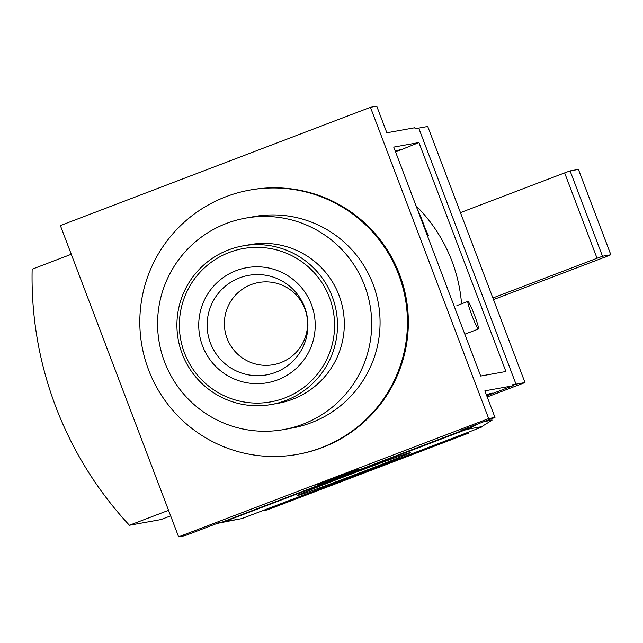 <?xml version="1.0" encoding="UTF-8"?>
<svg xmlns="http://www.w3.org/2000/svg" width="643" height="643" viewBox="0 0 643 643"><rect width="100%" height="100%" fill="white"/><g stroke="black" fill="none" stroke-linecap="round" stroke-linejoin="round"><path stroke-width="0.96" d="M416.142 205.929A155.228 154.666 79.8 0 1 461.561 303.817M417.436 209.337A16.115 1.35 -110.9 0 1 425.047 228.394L428.608 235.74L426.751 234.02M223.86 521.441A12.892 1.077 -110.9 0 1 224.005 521.811L458.507 432.474L458.338 432.016M458.507 432.474L465.01 429.99L464.64 429.018M465.01 429.99L465.797 429.854L465.379 428.736M465.797 429.854L467.3 429.275L466.874 428.166M486.317 394.633L492.144 393.05L486.534 395.196M395.437 151.595L399.769 149.859L395.204 150.984M481.792 426.823L482.435 426.205M481.84 426.96L475.796 429.363A12.892 1.077 69.1 0 1 475.764 429.283M482.555 426.534L467.3 429.275M477.572 424.083L468.2 429.114L467.718 427.844M410.355 452.535A60.627 0.948 -20.8 0 1 410.564 452.519A60.627 0.948 -20.8 0 1 354.237 474.952A60.627 0.948 -20.8 0 1 297.227 495.576A60.627 0.948 -20.8 0 1 351.633 473.907A60.627 0.948 -20.8 0 1 410.355 452.535M224.005 521.811L241.744 518.62L475.796 429.363M486.743 395.742L512.776 385.816L512.399 384.811L515.999 384.16L418.73 128.11L427.732 126.486L524.993 382.545L487.201 396.956M463.716 429.371A12.892 1.077 69.1 0 0 463.908 429.886L460.975 430.416L494.981 417.444L484.878 390.84L512.776 385.816M370.44 107.301L488.688 418.577L178.617 536.833L60.37 225.556L370.44 107.301L376.742 106.167L386.845 132.779L414.751 127.756L415.129 128.761L418.73 128.11M264.249 510.036A12.892 1.077 -110.9 0 1 264.402 510.413L465.444 433.744A12.892 1.077 69.1 0 0 465.299 433.366M178.617 536.833L184.911 535.699L218.925 522.727L221.851 522.204L463.908 429.886M493.486 299.598L606.462 256.517M606.582 256.83L604.782 257.152L610.826 254.757L602.507 256.252L597.05 258.245L564.634 172.895L570.084 170.901L578.411 169.414M492.876 297.974L597.05 258.245M564.634 172.895L460.452 212.624M418.931 142.553L505.896 371.493L480.699 376.034L393.733 147.094L418.931 142.553L395.574 151.941M494.981 417.444L488.688 418.577M264.402 510.413L267.327 509.883L468.377 433.213L465.444 433.744M468.377 433.213L468.032 432.321M491.525 418.762L492.056 420.16L484.139 421.583M492.056 420.16L481.655 426.695M239.598 519.005L217.077 523.434M217.599 523.233L226.143 521.433M355 469.832L358.601 469.189L318.598 484.444L314.998 485.095L355 469.832M418.746 128.11L516.007 384.16L512.64 385.446L515.999 384.16L524.993 382.545M168.546 510.325L129.412 525.251L160.919 519.576L170.652 515.871M129.412 525.251A362.7 361.382 79.8 0 1 32.15 269.2L71.285 254.274M249.838 190.071L250.738 189.91A134.283 133.792 79.8 0 1 403.434 286.215A134.283 133.792 79.8 0 1 322.207 447.584A134.283 133.792 79.8 0 1 298.32 454.223L297.42 454.384A134.283 133.792 -100.2 0 0 405.307 298.521A134.283 133.792 -100.2 0 0 249.838 190.071A134.283 133.792 -100.2 0 0 225.95 196.71A134.283 133.792 -100.2 0 0 144.723 358.079A134.283 133.792 -100.2 0 0 297.42 454.384M318.598 484.444L318.357 483.809M330.333 479.308L347.196 473.336L335.759 477.829L330.317 479.252M347.196 473.336L347.027 472.878M343.346 474.743L343.193 474.341M283.659 429.58L292.059 428.061A107.429 107.035 -100.2 0 0 378.365 303.375A107.429 107.035 -100.2 0 0 253.993 216.611L245.594 218.122A107.429 107.035 -100.2 0 0 161.497 352.525A107.429 107.035 -100.2 0 0 283.659 429.58A107.429 107.035 -100.2 0 0 369.966 304.886A107.429 107.035 -100.2 0 0 245.594 218.122M271.475 404.479L278.298 403.249A80.568 80.279 -100.2 0 0 343.032 309.733A80.568 80.279 -100.2 0 0 249.749 244.661L242.925 245.891A80.568 80.279 -100.2 0 0 179.855 346.698A80.568 80.279 -100.2 0 0 271.475 404.479A80.568 80.279 -100.2 0 0 336.209 310.963A80.568 80.279 -100.2 0 0 242.925 245.891M229.326 252.426A77.883 77.602 -100.2 0 0 208.002 385.575A77.883 77.602 -100.2 0 0 333.604 337.671A77.883 77.602 -100.2 0 0 229.326 252.426M236.23 270.599A58.441 58.232 -100.2 0 0 220.227 370.513A58.441 58.232 -100.2 0 0 314.475 334.569A58.441 58.232 -100.2 0 0 236.23 270.599M251.156 284.584A41.747 41.594 -100.2 0 0 239.726 355.957A41.747 41.594 -100.2 0 0 307.049 330.277A41.747 41.594 -100.2 0 0 251.156 284.584M239.574 277.864A50.564 50.387 -100.2 0 0 225.733 364.308A50.564 50.387 -100.2 0 0 307.282 333.211A50.564 50.387 -100.2 0 0 239.574 277.864M414.92 202.867A14.773 1.238 -110.9 0 1 418.336 211.877M467.919 301.398A14.773 1.238 -110.9 0 1 474.365 314.869A14.773 1.238 -110.9 0 1 478.432 329.007A14.773 1.238 -110.9 0 1 478.408 329.007A14.773 1.238 -110.9 0 1 471.97 315.536A14.773 1.238 -110.9 0 1 467.903 301.398A14.773 1.238 -110.9 0 1 467.919 301.398L456.884 305.602M425.047 228.394A16.115 1.35 -110.9 0 1 426.566 233.53M610.826 254.757L578.411 169.406L610.85 254.757M602.507 256.252L570.084 170.901M464.809 334.199L478.432 329.007"/></g></svg>
